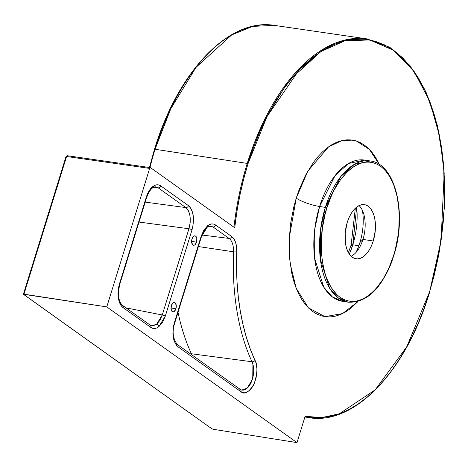 <?xml version="1.0" encoding="UTF-8"?>
<svg xmlns="http://www.w3.org/2000/svg" width="468" height="468" viewBox="0 0 468 468"><rect width="100%" height="100%" fill="white"/><g stroke="black" fill="none" stroke-linecap="round" stroke-linejoin="round"><path stroke-width="0.7" d="M196.519 242.167L191.617 241.394L196.519 242.167L194.887 244.834L193.857 245.273L192.886 244.992L191.693 242.553L191.997 238.937A4.768 2.574 -81.1 0 1 194.998 235.843A4.768 2.574 -81.1 0 1 196.519 242.167A4.768 2.574 -81.1 0 1 193.524 245.261A4.768 2.574 -81.1 0 1 191.997 238.937L193.635 236.27L194.665 235.831L195.636 236.112L196.829 238.551L196.519 242.167M175.904 308.775L170.995 308.008L175.904 308.775L174.266 311.442L173.236 311.881L172.265 311.606L171.072 309.161L171.382 305.551A4.768 2.574 -81.1 0 1 174.377 302.457A4.768 2.574 -81.1 0 1 175.904 308.775A4.768 2.574 -81.1 0 1 172.903 311.869A4.768 2.574 -81.1 0 1 171.382 305.551L173.014 302.884L174.043 302.445L175.014 302.72L176.214 305.165L175.904 308.775M121.873 305.113A2.381 1.936 125.5 0 1 122.517 305.388C118.375 301.521 117.491 294.354 119.878 283.895A2.381 0.526 -162.8 0 0 119.58 283.497A2.381 0.526 17.2 0 1 119.878 283.895L146.595 197.584A2.381 0.526 -162.8 0 0 146.297 197.192A2.381 0.526 17.2 0 1 146.589 197.59C149.52 190.078 152.591 186.51 155.803 186.884A16.62 8.974 -81.1 0 1 158.178 187.832L153.679 187.27L158.178 187.832L185.849 207.581L188.528 210.928L190.055 216.122L190.207 222.388L188.949 228.764A2.381 0.526 17.2 0 1 192.009 229.87L165.327 316.075L162.531 322.382L158.792 326.746L156.739 327.974L154.668 328.501L152.656 328.302L150.79 327.384L123.113 307.634L121.464 306.043L119.03 301.076L118.053 294.419L118.685 287.077L119.58 283.497L147.543 193.857L150.86 188.44L154.861 185.328L156.926 184.801L158.927 185L160.793 185.919L188.464 205.663L190.125 207.26L192.564 212.238L193.541 218.919L192.91 226.284L192.009 229.87L165.327 316.075A2.381 0.526 17.2 0 0 162.267 314.97L126.027 307.891L162.267 314.97L156.569 324.306A2.381 1.737 52.1 0 1 158.792 326.746L165.327 316.075A2.381 0.526 -162.8 0 0 162.267 314.97L188.949 228.764L139.019 222.048L188.949 228.764L162.267 314.97L159.84 320.486L156.569 324.306L152.954 325.839M210.647 226.021L213.034 226.98L208.453 226.442L213.034 226.98A2.381 1.936 -54.5 0 0 215.649 225.061C213.145 223.365 210.477 223.581 207.646 225.699L209.699 224.464L211.77 223.944L213.782 224.143L215.649 225.061L231.719 236.521L233.947 238.92L235.609 242.447L236.568 246.852L236.761 251.807L236.533 267.082L237.042 282.081L238.288 296.689L240.259 310.805L242.939 324.324L246.314 337.147L250.357 349.186L255.937 362.753L256.891 368.456L256.92 371.592L256.066 377.98L254.095 383.912L252.761 386.486L249.579 390.476L246.028 392.57L244.243 392.822L240.915 391.693L177.975 346.782L176.313 345.179L173.874 340.201L172.897 333.526L173.529 326.161L174.429 322.569L201.111 236.363L203.908 230.063L207.646 225.699A2.381 1.737 52.1 0 1 207.137 227.261A2.381 1.737 -127.9 0 0 207.646 225.699L201.111 236.363A2.381 0.526 17.2 0 1 201.404 236.767M191.406 353.761A14.736 7.956 -81.1 0 1 191.862 354.867A14.736 7.956 98.9 0 0 191.406 353.761L252.018 361.758A186.282 100.567 -81.1 0 1 233.514 251.807L198.379 246.548L233.514 251.807A2.381 0.427 2.2 0 0 236.761 251.807A19.001 10.255 98.9 0 0 231.719 236.521L215.649 225.061A2.381 1.936 125.5 0 1 213.034 226.98L229.104 238.44A16.62 8.974 -81.1 0 1 233.514 251.807A186.282 100.567 98.9 0 0 252.018 361.758A16.62 8.974 -81.1 0 1 251.924 380.572A16.62 8.974 -81.1 0 1 241.751 390.072L247.186 388.165L252.252 379.612L252.018 361.758A2.381 1.562 -25 0 0 255.031 360.348A2.381 1.562 155 0 1 252.018 361.758L191.406 353.761A188.165 101.579 98.9 0 1 178.027 312.291A188.165 101.579 98.9 0 0 191.406 353.761M347.238 222.464A27.401 14.795 -81.1 0 1 364.473 204.668A27.401 14.795 -81.1 0 1 373.242 241.014L362.969 239.411A27.401 14.795 98.9 0 0 359.067 205.592A27.401 14.795 -81.1 0 1 363.87 214.426A27.401 14.795 -81.1 0 1 362.969 239.411L359.915 242.547A41.073 22.177 98.9 0 0 362.448 210.518A41.073 22.177 -81.1 0 1 359.915 242.547A41.073 22.177 -81.1 0 1 355.861 252.626A41.073 22.177 98.9 0 0 359.915 242.547L362.969 239.411A27.401 14.795 -81.1 0 1 358.406 249.339A27.401 14.795 -81.1 0 1 351.14 256.283A27.401 14.795 98.9 0 0 362.969 239.411L373.242 241.014L371.452 245.823L369.229 250.082L366.66 253.638L363.841 256.353L360.892 258.125L357.915 258.88L355.025 258.593L352.334 257.277L349.953 254.972L347.964 251.778L346.443 247.818L345.454 243.237L345.203 232.941L347.238 222.464L349.029 217.661L351.252 213.396L353.82 209.839L356.634 207.125L359.588 205.353L362.565 204.598L365.455 204.885L368.146 206.207L370.527 208.506L372.516 211.7L374.037 215.66L375.02 220.247L375.441 225.266L375.277 230.537L373.242 241.014A27.401 14.795 -81.1 0 1 356.008 258.81A27.401 14.795 -81.1 0 1 347.238 222.464M352.796 244.817A53.884 29.086 98.9 0 0 356.686 207.084L352.796 244.817A3.574 0.784 -162.8 0 0 351.129 244.975A3.574 0.784 17.2 0 1 352.796 244.817L358.845 245.729L352.796 244.817L349.327 254.136A53.884 29.086 98.9 0 0 352.796 244.817M233.947 227.202A191.582 103.428 -81.1 0 1 247.239 163.42L155.06 149.257A190.611 102.901 98.9 0 0 149.959 167.573M305.031 416.491L313.712 417.579L322.458 417.538L331.326 416.157L340.242 413.455L349.146 409.436L357.973 404.141L366.666 397.601L375.166 389.867L383.403 380.987L391.318 371.03L398.871 360.062L405.99 348.163L412.636 335.416L418.761 321.914L424.312 307.751L429.261 293.026L434.228 275.266L438.27 257.061L441.353 238.575L443.448 219.989L444.536 201.486L444.6 183.245L443.646 165.438L441.681 148.233L438.721 131.8L434.795 116.298L429.952 101.878L424.224 88.674L417.672 76.816L410.354 66.415L402.351 57.576L393.734 50.38L384.591 44.899L374.997 41.184L365.058 39.271L354.861 39.183L344.512 40.915L334.105 44.454L323.739 49.76L313.519 56.786L303.539 65.467L293.898 75.717L284.69 87.434L276.003 100.509L267.912 114.818L260.506 130.221L253.855 146.566L248.017 163.701L247.239 163.42L248.017 163.701L243.606 179.285L239.903 195.232L236.931 211.431L234.72 227.752L150.561 167.702L234.72 227.752A190.985 103.106 -81.1 0 1 248.017 163.701L267.07 116.45L299.198 69.843L320.562 51.749L344.606 40.892L369.732 39.938L393.734 50.38L414.35 71.774L429.899 101.749L439.739 136.785L444.196 173.3L441.067 240.605L429.337 293.126C405.592 372.405 353.182 426.383 307.962 417.474A191.582 103.428 -81.1 0 1 304.949 416.883L307.962 417.474L304.925 416.965M155.06 149.257L170.802 108.716L195.998 67.369L231.748 34.884L252.697 26.389L274.388 25.389A190.611 102.901 98.9 0 0 155.06 149.257L247.239 163.42A191.582 103.428 -81.1 0 1 367.175 38.914L345.372 39.926L324.318 48.461L288.387 81.11L263.057 122.674L247.239 163.42A191.582 103.428 98.9 0 0 234.24 224.734M364.549 160.068L348.496 163.507L335.018 175.681L319.585 206.487A17.872 3.931 17.2 0 1 296.244 198.11L307.786 171.159L328.583 146.835L342.149 140.488L356.359 141.008L369.357 149.368L379.413 164.566L375.611 157.464L372.195 152.597L368.445 148.461L364.414 145.098L360.138 142.535L355.651 140.798L351 139.903L346.232 139.862L341.388 140.669L336.521 142.325L331.672 144.805L326.886 148.093L322.218 152.153L317.714 156.95L313.402 162.431L305.551 175.243L298.976 190.096L296.244 198.11A17.872 3.931 -162.8 0 0 319.585 206.487A71.481 38.587 98.9 0 0 342.459 301.304L348.204 302.205A71.481 38.587 -81.1 0 1 325.33 207.382L319.585 206.487L325.33 207.382L320.504 230.063L320.399 259.453L329.566 288.136L338.042 297.765L348.204 302.205C367.678 302.931 382.853 287.44 393.74 255.733L393.588 255.54C389.002 275.652 364.923 313.964 339.961 297.244C315.555 278.735 319.615 226.149 326.886 207.944L325.33 207.382L326.886 207.944L325.061 214.479L322.44 227.98L321.27 241.628L321.247 248.344L322.317 261.232L324.85 272.984L326.635 278.29L331.157 287.516L336.79 294.594L339.961 297.244L343.331 299.257L346.858 300.626L350.52 301.328L354.27 301.363L358.079 300.725L361.91 299.426L365.724 297.472L373.16 291.687L376.705 287.919L383.292 278.793L388.996 267.86L393.588 255.54L395.419 249.005L398.04 235.498L398.812 228.659L399.233 215.134L398.882 208.582L397.069 196.203L393.845 185.193L389.323 175.968L386.632 172.142L383.684 168.889L380.513 166.239L377.149 164.221L373.622 162.852L369.96 162.15L366.21 162.115L362.402 162.753L358.57 164.057L354.756 166.011L350.994 168.597L347.32 171.791L340.382 179.876L334.21 189.955L331.484 195.624L326.886 207.944C331.479 187.826 355.551 149.52 380.513 166.239C404.925 184.743 400.86 237.334 393.588 255.54L393.734 255.739C407.417 214.291 395.548 163.531 370.293 160.963L354.241 164.408L340.762 176.582L325.33 207.382A71.481 38.587 -81.1 0 1 370.293 160.963L364.549 160.068A71.481 38.587 98.9 0 0 319.585 206.487L314.759 229.162L314.654 258.552L323.821 287.241L332.298 296.864L342.459 301.304M393.167 255.785L393.506 255.815M185.849 207.581L145.191 202.112L185.849 207.581C190.341 211.975 191.377 219.036 188.949 228.764A2.381 0.526 -162.8 0 1 192.009 229.87C194.752 218.749 193.571 210.682 188.464 205.663A2.381 1.936 125.5 0 1 185.849 207.581A2.381 1.936 -54.5 0 0 188.464 205.663L160.793 185.919A2.381 1.936 125.5 0 1 158.178 187.832L185.849 207.581M429.045 293.149L406.821 346.659L375.219 389.809L339.241 413.823L321.604 417.602L305.136 416.28L296.987 442.611L213.338 429.296L296.987 442.611L106.78 306.897L149.649 168.41L66.579 156.499L23.962 294.173L106.78 306.897L23.406 294.278L211.793 428.741L213.338 429.296L211.793 428.741L23.4 294.226L23.962 294.173L66.579 156.499L149.649 168.41L106.78 306.897L296.987 442.611L305.077 416.421M150.561 167.702L149.649 168.41L150.561 167.702L150.058 167.743M357.985 301.562L350.392 308.628L345.612 311.916L340.762 314.402L335.895 316.052L331.051 316.865L326.284 316.824L321.633 315.929L317.146 314.192L312.87 311.624L308.833 308.26L305.089 304.124L301.673 299.263L298.607 293.711L295.928 287.533L293.658 280.788L291.821 273.534L289.516 257.798L289.101 240.932L290.587 223.587L293.922 206.417L296.244 198.11L289.218 238.042L290.09 263.285L296.244 288.352L308.383 307.815L324.956 316.655L342.553 313.583L357.985 301.562M149.62 167.521L154.493 149.31C177.916 71.224 229.291 17.568 274.388 25.389L367.175 38.914L389.891 47.356L409.822 65.339L425.944 91.886L437.434 125.599L443.693 164.713L444.407 207.166L439.534 250.737L429.337 293.12M160.43 132.514L167.029 116.304L174.371 101.029L182.391 86.837L191.014 73.868L200.146 62.25M351.538 245.548A3.574 0.784 17.2 0 1 351.129 244.975L355.329 208.248M202 235.03L229.104 238.44L202 235.03M201.41 236.761L174.722 322.967A2.381 0.526 -162.8 0 0 174.429 322.569C171.686 333.69 172.867 341.763 177.975 346.782L240.915 391.693C244.536 394.963 248.929 392.371 254.095 383.912C257.546 373.242 257.862 365.391 255.031 360.348A183.901 99.28 -81.1 0 1 236.761 251.807A2.381 0.427 -177.8 0 1 233.514 251.807A16.62 8.974 -81.1 0 0 229.104 238.44A2.381 1.936 -54.5 0 0 231.719 236.521A2.381 1.936 125.5 0 1 229.104 238.44L213.034 226.98L210.641 226.021L207.131 227.267L201.41 236.761A2.381 0.526 -162.8 0 0 201.111 236.363L174.429 322.569A2.381 0.526 17.2 0 1 174.722 322.967A2.381 0.526 17.2 0 1 174.26 323.125M207.137 227.261A2.381 1.737 52.1 0 1 206.055 227.536M176.728 344.255A2.381 1.936 125.5 0 1 177.378 344.53A2.381 1.936 125.5 0 1 177.975 346.782A2.381 1.936 -54.5 0 0 177.401 344.547M239.669 389.171A2.381 1.936 125.5 0 1 240.341 389.458A2.381 1.936 125.5 0 1 240.915 391.693A2.381 1.936 -54.5 0 0 240.318 389.44L177.378 344.53C172.85 338.797 171.967 331.613 174.722 322.967M158.792 326.746A2.381 1.737 -127.9 0 0 156.569 324.306L151.597 325.763L150.187 325.131A2.381 1.936 125.5 0 1 150.79 327.384C153.293 329.074 155.961 328.864 158.792 326.746M149.544 324.862A2.381 1.936 125.5 0 1 150.21 325.149A2.381 1.936 -54.5 0 1 150.79 327.384L123.113 307.634A2.381 1.936 -54.5 0 0 122.54 305.405A2.381 1.936 125.5 0 1 123.113 307.634A19.001 10.255 98.9 0 1 119.58 283.497L146.297 197.192A19.001 10.255 98.9 0 1 160.793 185.919A2.381 1.936 -54.5 0 1 158.178 187.832A16.62 8.974 -81.1 0 0 155.663 186.867M67.433 155.756L67.491 155.791A1.193 0.649 98.2 0 0 67.322 155.727A1.193 0.649 98.2 0 0 66.579 156.499L67.246 155.721M66.163 156.751L66.579 156.499L66.017 156.552L23.4 294.226M348.391 252.615L351.129 244.98M149.427 167.497L154.493 149.31M240.318 389.44L241.751 390.072M122.517 305.388L150.187 325.131M66.017 156.552L67.322 155.727L150.398 167.632"/></g></svg>

